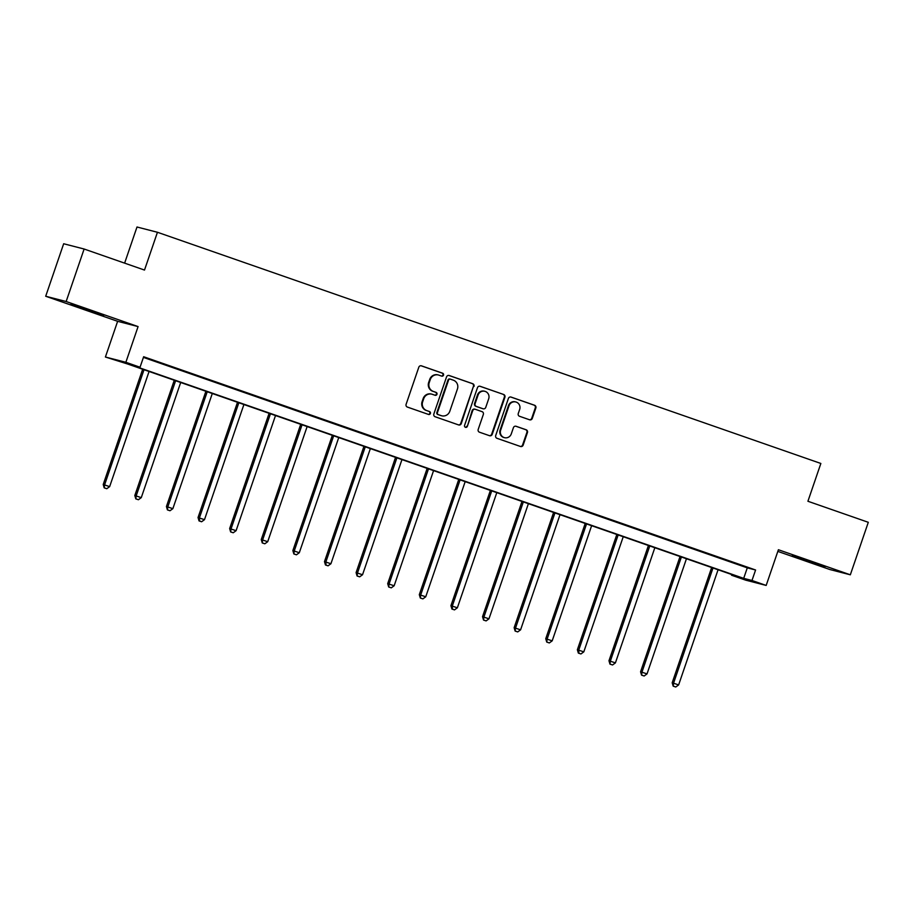 <?xml version="1.0" encoding="UTF-8"?>
<svg xmlns="http://www.w3.org/2000/svg" width="914" height="914" viewBox="0 0 914 914"><rect width="100%" height="100%" fill="white"/><g stroke="black" fill="none" stroke-linecap="round" stroke-linejoin="round"><path stroke-width="1.37" d="M443.53 375.151A1.531 1.474 104.5 0 0 442.627 373.22L421.491 365.851A2.182 2.102 104.5 0 0 418.806 367.222L406.102 404.319A2.182 2.102 104.5 0 0 407.381 407.073L428.517 414.442A1.531 1.474 104.5 0 0 430.403 413.482A1.531 1.474 104.5 0 0 429.5 411.563L426.769 410.603A6.969 6.741 104.5 0 1 422.656 401.794L423.719 398.698A6.969 6.741 104.5 0 1 432.345 394.322L435.075 395.271A1.531 1.474 104.5 0 0 436.961 394.311A1.531 1.474 104.5 0 0 436.069 392.392L433.327 391.432A6.969 6.741 104.5 0 1 429.226 382.623L430.277 379.527A6.969 6.741 104.5 0 1 438.903 375.151L441.645 376.111A1.531 1.474 104.5 0 0 443.53 375.151M441.451 376.042A1.531 1.474 104.5 0 0 442.079 373.083L421.068 365.76M428.323 414.373A1.531 1.474 104.5 0 0 428.952 411.414L426.769 410.603M434.881 395.202A1.531 1.474 104.5 0 0 435.51 392.243L433.327 391.432M813.003 562.339L792.312 555.609L818.59 564.909L825.079 566.829L813.003 562.339M91.64 310.943L70.949 304.225L97.227 313.513L103.716 315.444L91.64 310.943M529.594 419.789A2.182 2.102 104.5 0 0 532.291 418.429L535.855 408.01A2.182 2.102 104.5 0 0 534.564 405.256L511.097 397.087A2.182 2.102 104.5 0 0 508.401 398.447L495.696 435.555A2.182 2.102 104.5 0 0 496.988 438.309L520.454 446.478A2.182 2.102 104.5 0 0 523.151 445.118L527.447 432.539A2.182 2.102 104.5 0 0 526.167 429.786L516.124 426.29A2.182 2.102 104.5 0 0 513.428 427.661L511.292 433.887A5.827 5.633 104.5 0 1 504.517 437.68A5.827 5.633 104.5 0 1 500.655 430.186L509.018 405.759A5.827 5.633 104.5 0 1 515.793 401.966A5.827 5.633 104.5 0 1 519.655 409.472L518.261 413.539A2.182 2.102 104.5 0 0 519.552 416.293L529.594 419.789M751.982 580.493L766.172 585.428L745.721 580.162L731.531 575.214L739.826 577.351L127.891 364.092L105.407 357.02L125.869 362.287L140.048 367.234L131.753 365.097L743.699 578.356L751.982 580.493L755.581 569.993L143.647 356.734L140.048 367.234M84.122 249.019L66.151 301.517L45.7 296.25L63.672 243.752L84.122 249.019L144.503 270.064L157.448 232.27L820.852 463.467L807.919 501.26L868.3 522.305L850.328 574.803L778.397 549.737L766.172 585.428M45.7 296.25L117.632 321.317L138.083 326.584L66.151 301.517M138.083 326.584L125.869 362.287M473.989 386.462A2.182 2.102 104.5 0 0 472.709 383.709L449.242 375.528A2.182 2.102 104.5 0 0 446.546 376.888L433.842 413.996A2.182 2.102 104.5 0 0 435.133 416.75L458.599 424.93A2.182 2.102 104.5 0 0 461.296 423.559L473.441 386.314A2.182 2.102 104.5 0 0 472.161 383.56L448.808 375.426M480.17 386.302L503.637 394.482A2.182 2.102 104.5 0 1 504.916 397.236L492.223 434.333A2.182 2.102 104.5 0 1 489.527 435.704L479.484 432.208A2.182 2.102 104.5 0 1 478.193 429.454L483.346 414.408A2.182 2.102 104.5 0 0 482.066 411.654L475.406 409.323A2.182 2.102 104.5 0 0 472.709 410.694L467.34 426.358A1.531 1.474 104.5 0 1 465.569 427.352A1.531 1.474 104.5 0 1 464.563 425.387L477.474 387.673A2.182 2.102 104.5 0 1 480.17 386.302L479.839 386.222M777.825 551.393L829.878 569.536L850.328 574.803M157.448 232.27L136.997 227.003L124.624 263.141M143.407 357.397L747.286 567.857L755.581 569.993M153.655 360.71L167.193 365.303L153.655 360.71M185.268 371.724L198.806 376.317L185.268 371.724M216.869 382.738L230.408 387.33L216.869 382.738M248.482 393.751L262.021 398.344L248.482 393.751M280.095 404.776L293.634 409.369L280.095 404.776M311.708 415.79L325.247 420.383L311.708 415.79M343.31 426.804L356.848 431.397L343.31 426.804M374.923 437.817L388.461 442.41L374.923 437.817M406.536 448.831L420.074 453.435L406.536 448.831M438.149 459.856L451.687 464.449L438.149 459.856M469.75 470.87L483.289 475.463L469.75 470.87M501.363 481.884L514.902 486.477L501.363 481.884M532.976 492.897L546.515 497.49L532.976 492.897M564.589 503.922L578.128 508.515L564.589 503.922M596.191 514.936L609.729 519.529L596.191 514.936M627.804 525.95L641.342 530.543L627.804 525.95M659.417 536.964L672.955 541.556L659.417 536.964M691.03 547.977L704.568 552.57L691.03 547.977M722.631 559.002L736.17 563.595L722.631 559.002M731.76 574.54L731.531 575.214M117.632 321.317L105.407 357.02M747.286 567.857L743.699 578.356M438.389 374.991L437.829 374.854A6.969 6.741 104.5 0 0 429.729 379.39L430.277 379.527M432.779 391.295A6.969 6.741 104.5 0 1 428.666 382.475L429.729 379.39M431.819 394.163L431.271 394.025A6.969 6.741 104.5 0 0 423.171 398.561L423.719 398.698M426.21 410.466A6.969 6.741 104.5 0 1 422.108 401.646L423.171 398.561M458.474 424.884A2.182 2.102 104.5 0 0 460.736 423.411L473.441 386.314M450.442 379.173A1.531 1.474 104.5 0 0 448.557 380.133L437.406 412.694A1.531 1.474 104.5 0 0 438.309 414.625L441.188 415.63A6.969 6.741 104.5 0 0 449.814 411.254L457.434 388.987A6.969 6.741 104.5 0 0 453.321 380.178L450.442 379.173M449.894 379.036A1.531 1.474 104.5 0 0 447.997 379.984L448.557 380.133M440.639 415.482L441.188 415.63A6.969 6.741 104.5 0 1 440.639 415.482L437.749 414.476A1.531 1.474 104.5 0 1 436.858 412.557L447.997 379.984M479.736 386.199L503.637 394.482M489.401 435.658A2.182 2.102 104.5 0 0 491.663 434.196L504.368 397.099A2.182 2.102 104.5 0 0 503.088 394.345M474.846 409.186A2.182 2.102 104.5 0 0 472.161 410.557L467.34 426.358M465.306 427.249A1.531 1.474 104.5 0 0 466.791 426.221M488.693 398.79A5.827 5.633 104.5 0 0 484.831 391.295A5.827 5.633 104.5 0 0 478.056 395.088L475.109 403.691A2.182 2.102 104.5 0 0 476.388 406.444L483.049 408.764A2.182 2.102 104.5 0 0 485.745 407.393L488.693 398.79M484.831 391.295L484.271 391.146A5.827 5.633 104.5 0 0 477.496 394.939L478.056 395.088M482.832 408.707A2.182 2.102 104.5 0 1 482.501 408.627L475.84 406.296A2.182 2.102 104.5 0 1 474.56 403.542L477.496 394.939M515.793 401.966L515.245 401.829A5.827 5.633 104.5 0 0 508.47 405.61L509.018 405.759M504.517 437.68L503.968 437.543A5.827 5.633 104.5 0 1 500.107 430.037L508.47 405.61M520.329 446.443A2.182 2.102 104.5 0 0 522.591 444.969L526.898 432.402A2.182 2.102 104.5 0 0 525.619 429.649L515.702 426.187M529.469 419.743A2.182 2.102 104.5 0 0 531.731 418.281L535.296 407.873A2.182 2.102 104.5 0 0 534.016 405.119L510.675 396.984M142.664 369.245L103.213 484.5L109.657 486.614L149.073 371.484M144.012 369.713L104.596 484.854L104.207 487.859L106.789 488.716L104.756 488.007M109.657 486.614L106.789 488.716M104.207 487.859L103.213 484.5M174.277 380.258L134.815 495.514L141.27 497.639L180.686 382.498M175.625 380.727L136.197 495.868L135.82 498.884L138.402 499.73L136.369 499.021M141.27 497.639L138.402 499.73M135.82 498.884L134.815 495.514M205.89 391.283L166.428 506.527L172.872 508.652L212.299 393.511M207.227 391.752L167.81 506.882L167.433 509.898L170.004 510.743L167.982 510.035M172.872 508.652L170.004 510.743M167.433 509.898L166.428 506.527M237.503 402.297L198.041 517.541L204.485 519.666L243.912 404.525M238.84 402.766L199.423 517.895L199.595 521.049L199.035 520.911L201.617 521.757L199.595 521.049M204.485 519.666L201.617 521.757M199.035 520.911L198.041 517.541M269.104 413.311L229.654 528.555L236.098 530.68L275.514 415.539M270.453 413.779L231.036 528.92L230.648 531.925L233.23 532.771L231.196 532.074M236.098 530.68L233.23 532.771M230.648 531.925L229.654 528.555M300.717 424.325L261.255 539.58L267.711 541.694L307.127 426.564M302.066 424.793L262.638 539.934L262.261 542.939L264.843 543.796L262.809 543.087M267.711 541.694L264.843 543.796M262.261 542.939L261.255 539.58M332.33 435.338L292.868 550.594L299.312 552.719L338.74 437.578M333.667 435.807L294.251 550.948L293.874 553.964L296.444 554.809L294.422 554.101M299.312 552.719L296.444 554.809M293.874 553.964L292.868 550.594M363.943 446.363L324.481 561.607L330.925 563.732L370.353 448.591M365.28 446.832L325.864 561.961L326.035 565.115L325.475 564.978L328.057 565.823L326.035 565.115M330.925 563.732L328.057 565.823M325.475 564.978L324.481 561.607M395.545 457.377L356.094 572.621L362.538 574.746L401.954 459.605M396.893 457.845L357.477 572.987L357.088 575.991L359.67 576.837L357.637 576.128M362.538 574.746L359.67 576.837M357.088 575.991L356.094 572.621M427.158 468.391L387.696 583.646L394.151 585.76L433.567 470.63M428.506 468.859L389.078 584L388.701 587.005L391.283 587.851L389.25 587.154M394.151 585.76L391.283 587.851M388.701 587.005L387.696 583.646M458.771 479.404L419.309 594.66L425.753 596.773L465.18 481.644M460.108 479.873L420.691 595.014L420.314 598.019L422.885 598.876L420.863 598.167M425.753 596.773L422.885 598.876M420.314 598.019L419.309 594.66M490.384 490.418L450.922 605.674L457.366 607.799L496.793 492.657M491.721 490.887L452.304 606.028L452.476 609.181L451.916 609.044L454.498 609.889L452.476 609.181M457.366 607.799L454.498 609.889M451.916 609.044L450.922 605.674M521.985 501.443L482.535 616.687L488.979 618.812L528.395 503.671M523.334 501.912L483.917 617.041L483.529 620.058L486.111 620.903L484.077 620.195M488.979 618.812L486.111 620.903M483.529 620.058L482.535 616.687M553.598 512.457L514.136 627.701L520.592 629.826L560.008 514.685M554.947 512.925L515.519 628.067L515.142 631.071L517.724 631.917L515.69 631.208M520.592 629.826L517.724 631.917M515.142 631.071L514.136 627.701M585.211 523.471L545.749 638.726L552.193 640.84L591.621 525.71M586.548 523.939L547.132 639.08L546.755 642.085L549.325 642.942L547.303 642.234M552.193 640.84L549.325 642.942M546.755 642.085L545.749 638.726M616.824 534.484L577.362 649.74L583.806 651.853L623.234 536.724M618.161 534.953L578.745 650.094L578.916 653.247L578.356 653.099L580.938 653.956L578.916 653.247M583.806 651.853L580.938 653.956M578.356 653.099L577.362 649.74M648.426 545.498L608.975 660.753L615.419 662.879L654.835 547.737M649.774 545.966L610.358 661.108L609.969 664.124L612.551 664.969L610.518 664.261M615.419 662.879L612.551 664.969M609.969 664.124L608.975 660.753M680.039 556.523L640.577 671.767L647.032 673.892L686.448 558.751M681.387 556.992L641.959 672.121L641.582 675.138L644.164 675.983L642.131 675.275M647.032 673.892L644.164 675.983M641.582 675.138L640.577 671.767M711.652 567.537L672.19 682.781L678.634 684.906L718.061 569.765M712.989 568.005L673.572 683.146L673.195 686.151L675.766 686.997L673.744 686.3M678.634 684.906L675.766 686.997M673.195 686.151L672.19 682.781"/></g></svg>
